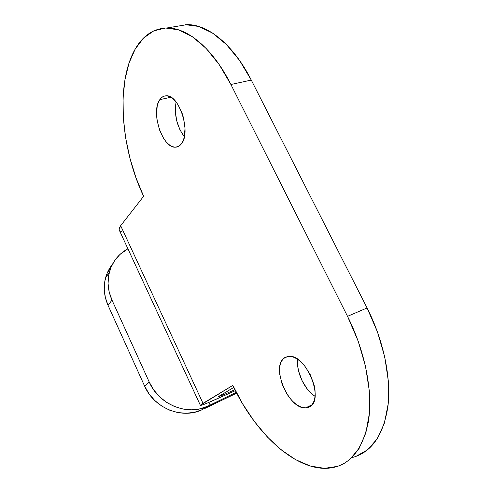 <?xml version="1.0" encoding="UTF-8"?>
<svg xmlns="http://www.w3.org/2000/svg" width="493" height="493" viewBox="0 0 493 493"><rect width="100%" height="100%" fill="white"/><g stroke="black" fill="none" stroke-linecap="round" stroke-linejoin="round"><path stroke-width="0.74" d="M309.062 407.113L305.568 407.908C288.189 409.307 270.152 364.919 284.985 357.511L287.721 356.494L290.839 356.457L294.229 357.419L297.76 359.36L301.285 362.207L304.674 365.861L310.461 374.988L314.164 385.279L315.027 390.333L315.175 395.047L314.608 399.225L313.357 402.713L311.484 405.375L309.062 407.113L306.202 407.877L303.022 407.649L299.639 406.454L296.188 404.352L292.793 401.431L289.576 397.808L286.661 393.617L282.101 384.164L279.753 374.415L279.531 369.867L279.956 365.757L281.035 362.244L282.729 359.452L284.985 357.511L289.181 356.353C306.634 354.412 325.097 401.394 309.062 407.113L309.24 407.027M159.8 99.654C161.507 97.152 163.633 95.876 166.184 95.821C179.341 94.336 191.426 132.968 181.313 143.974L179.23 145.971L176.833 147.019L174.214 147.093L171.484 146.199L168.735 144.394L166.067 141.744L163.584 138.36L159.504 129.887L157.057 120.206L156.571 115.331L157.168 106.408L158.247 102.686L159.8 99.654L161.778 97.448L164.114 96.153L166.72 95.839L169.5 96.529L172.34 98.206L175.126 100.825L177.751 104.276L182.065 113.107L183.587 118.123L185.029 128.346L184.216 137.436L183.002 141.097L181.313 143.974C179.655 146.076 177.69 147.142 175.403 147.179C162.468 148.331 150.488 111.966 159.8 99.654L170.917 97.244L159.8 99.654M355.712 456.512L367.667 449.776L377.447 438.517L384.466 422.969L388.225 403.644L388.373 381.342L384.786 357.123L377.57 332.22L367.075 307.952L347.528 316.327L367.075 307.952L251.282 80.082L230.903 84.5L347.528 316.327C365.486 352.033 373.25 393.161 368.246 422.458C361.85 452.18 347.793 467.475 326.095 468.344C292.965 469.102 254.135 431.313 232.832 385.384L203.017 403.336L120.656 225.702L203.017 403.336L200.374 405.215L201.871 405.123L207.134 403.138L235.395 390.641L215.287 399.613C205.538 403.958 200.559 405.844 200.349 405.258L232.832 385.384L242.833 404.18L254.419 421.54L267.317 436.94L281.195 449.832L295.664 459.698L310.276 466.021L324.517 468.35L337.804 466.316L343.904 463.586L349.537 459.704L359.083 448.482L365.861 432.879L369.38 413.399L369.312 390.857L365.523 366.305L358.14 341.014L347.528 316.327L230.903 84.5L219.126 64.484L206.025 48.308L192.282 36.642L178.589 29.857L165.574 28.009L153.754 30.88L143.543 38.072L135.224 49.035C143.019 35.478 153.6 28.458 166.961 27.972C187.488 27.497 213.093 48.77 230.903 84.5L251.282 80.082C233.596 44.931 207.812 24.071 186.902 24.65L176.5 26.388M112.361 264.414L107.067 273.424L104.843 281.096L104.251 289.206L105.336 297.427L108.072 305.432L144.609 386.074L149.003 393.759L154.759 400.495L161.642 406.004L169.37 410.071L177.622 412.524L186.058 413.276L194.328 412.321L202.118 409.708L210.178 405.086L208.927 402.393L210.178 405.086L236.258 392.329L207.732 406.207C187.426 416.172 158.937 404.704 149.25 382.087L111.973 300.064L108.072 305.432L144.609 386.074L149.25 382.087L153.73 389.908L159.59 396.766L166.603 402.387L174.467 406.528L182.854 409.036L191.42 409.812L199.825 408.851L207.732 406.207L202.118 409.708C182.108 419.537 154.099 408.296 144.609 386.074L149.25 382.087L111.973 300.064C107.868 290.741 106.993 281.454 109.347 272.198C112.324 261.746 118.517 253.938 127.915 248.78L119.885 254.505L114.703 260.52L110.9 267.557L108.651 275.34L108.066 283.574L109.181 291.93L111.973 300.064L108.072 305.432C104.048 296.262 103.203 287.117 105.527 278.003C106.889 272.956 109.169 268.426 112.355 264.414M119.454 230.514L119.072 229.596L119.355 227.846L120.656 225.702L143.636 196.269C120.884 148.929 115.368 83.262 135.224 49.035L128.993 63.147L124.932 79.737L123.059 98.156L123.324 117.759L125.653 137.935L129.918 158.111L135.969 177.733L143.636 196.269L120.656 225.702L119.103 229.75L200.349 405.258M351.836 457.633C371.223 452.728 383.24 435.757 387.886 406.725C391.405 378.248 383.677 340.657 367.075 307.952L251.282 80.082L239.549 60.399L226.41 44.506L212.569 33.074L198.722 26.449L185.491 24.693M219.33 396.039L233.805 387.412L218.695 396.446L223.249 394.887L218.368 396.723L219.33 396.039M315.076 396.372L310.707 392.884L307.484 389.334L302.055 380.695L298.585 371.063L297.754 366.293L297.772 359.366C295.917 371.408 304.514 389.895 315.076 396.372M184.364 136.771L179.97 129.862L176.691 120.742L175.298 111.073L176.081 101.952C174.035 114.77 176.796 126.374 184.364 136.771M222.818 393.962L223.249 394.887L222.818 393.962M234.914 389.673L223.249 394.887L234.914 389.673M236.683 393.155L204.527 408.605L236.683 393.155M119.817 230.89L121.524 231.685M166.961 27.972L186.902 24.65M178.546 146.384L175.403 147.179M312.032 404.759L305.568 407.908M109.347 272.198L105.527 278.003"/></g></svg>
